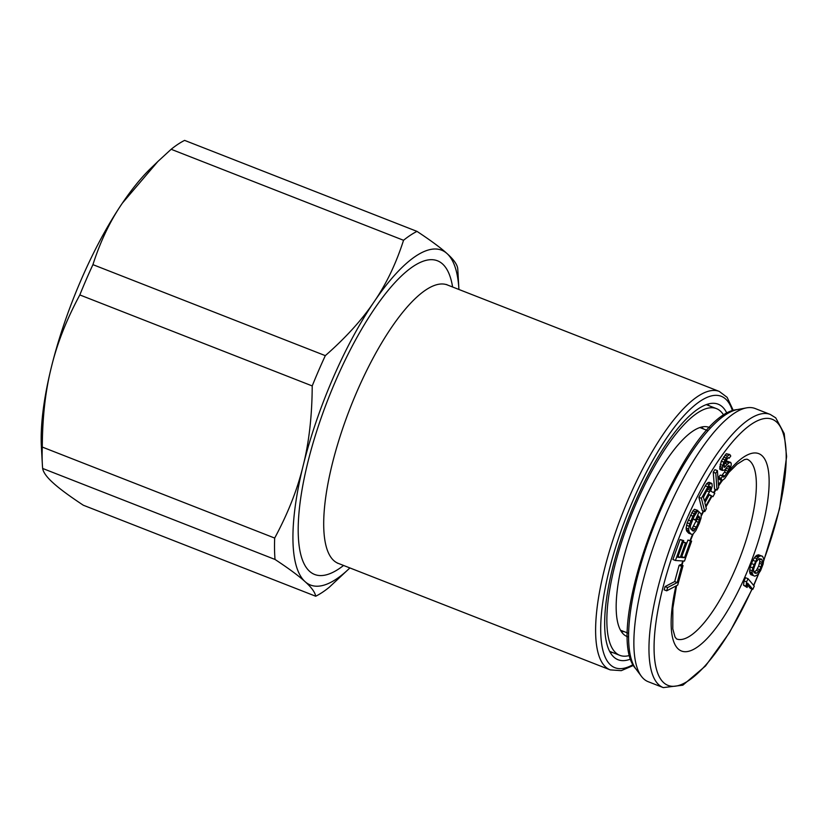 <?xml version="1.0" encoding="UTF-8"?>
<svg xmlns="http://www.w3.org/2000/svg" width="828" height="828" viewBox="0 0 828 828"><rect width="100%" height="100%" fill="white"/><g stroke="black" fill="none" stroke-linecap="round" stroke-linejoin="round"><path stroke-width="1.24" d="M621.207 631.381A109.793 33.482 111.4 0 0 624.146 631.629M703.51 428.956A109.793 33.482 111.4 0 0 703.055 428.511A109.793 33.482 111.4 0 0 701.181 427.144M627.759 636.784A112.329 34.258 -68.6 0 1 624.55 635.107A112.329 34.258 -68.6 0 1 623.753 634.445A112.329 34.258 -68.6 0 1 636.794 517.955A112.329 34.258 -68.6 0 1 706.17 426.679A112.329 34.258 -68.6 0 1 709.658 427.621M629.911 655.362A132.49 40.406 -68.6 0 1 619.789 655.331A132.49 40.406 -68.6 0 1 615.794 652.826A132.49 40.406 -68.6 0 1 633.316 510.172A132.49 40.406 -68.6 0 1 716.406 408.597A132.49 40.406 -68.6 0 1 720.401 411.092A132.49 40.406 -68.6 0 1 723.858 415.449M663.29 687.613L648.179 681.692A146.691 44.733 -68.6 0 1 643.76 678.929A146.691 44.733 -68.6 0 1 641.348 676.248A146.691 44.733 -68.6 0 1 660.019 528.802A146.691 44.733 -68.6 0 1 746.432 407.883A146.691 44.733 -68.6 0 1 755.157 408.525L770.257 414.435A146.691 44.733 111.4 0 0 678.256 526.898A146.691 44.733 111.4 0 0 658.871 684.839A146.691 44.733 111.4 0 0 663.29 687.613L682.862 685.17L705.518 665.971L729.509 632.602L752.155 589.091M683.048 565.576L680.533 564.592L679.126 565.327L674.685 581.577L665.06 586.586L664.17 589.836L666.695 590.819L677.718 585.075L683.048 565.576L681.641 566.311L677.2 582.56L667.585 587.569L666.695 590.819M691.618 541.119L690.469 541.046L684.518 557.679L681.444 557.482L686.598 543.064L685.449 542.992L680.285 557.41L677.79 557.244L683.742 540.612L682.593 540.539L675.451 560.494L684.477 561.084L691.618 541.119L687.944 540.053L681.723 556.675M683.742 540.612L680.067 539.545L672.926 559.511L675.451 560.494M686.598 543.064L683.235 542.019M697.9 510.493L694.464 509.292L692.964 510.824L687.209 522.82L686.122 528.005L686.629 530.965L688.679 533.222L692.125 534.422L693.139 533.956L695.872 530.582L699.339 523.244L701.078 517.986L701.181 514.105L699.132 511.849L695.551 519.87L696.369 520.771L698.521 515.958L699.608 517.169L699.339 520.056L696.379 527.157L693.419 531.069L690.583 528.74L690.335 526.08L693.74 517.076L697.9 510.493L696.979 510.276L695.479 511.807L692.922 516.175L689.724 523.803L688.637 528.988L689.144 531.949L691.194 534.205M696.234 520.719L691.452 529.692M694.278 516.103L693.036 518.887L696.369 520.771M711.49 483.262L708.975 482.279L706.626 483.666L698.884 497.328L702.247 510.607L704.763 511.59L706.346 508.702L704.845 502.772L709.337 494.595L712.949 496.686L714.802 493.312L710.786 491.149L712.204 486.088L711.966 483.635L710.414 483.583L709.141 484.659L701.409 498.321L704.763 511.59M709.141 494.947L712.949 496.686M717.41 470.635L714.895 469.652L713.26 472.229L714.512 489.069L717.027 490.052L718.663 487.475L717.41 470.635L715.775 473.212L717.027 490.052M730.762 462.428L727.222 461.217L724.262 464.011L727.595 458.308L728.392 457.625L729.137 458.226L730.772 456.011L729.81 454.52L727.429 456.135L723.827 462.19L722.316 467.427L722.451 470.449L724.521 470.045L728.309 465.74L729.582 466.019L729.53 467.292L728.071 471.246L724.779 476.09L723.703 477.135L722.72 476.069L721.085 478.274L722.016 480.613L724.676 478.625L728.236 473.419L731.145 465.502L731.238 463.38L729.737 462.2L724.117 467.385L724.262 464.001M722.72 476.069L720.205 475.075L718.569 477.29L719.501 479.629L722.016 480.613M726.611 467.623L724.448 472.157L721.695 475.665M729.81 454.52L726.26 453.734L721.312 461.206L719.729 468.13L719.936 469.455L722.451 470.449M747.436 584.93L750.313 588.366L752.828 589.35L754.277 586.162L748.026 578.7L746.577 581.898L746.069 586.203L747.135 587.466L747.643 583.16L752.828 589.35M748.026 578.7L745.5 577.716L744.061 580.904L743.554 585.21L747.135 587.466M762.588 556.323L757.423 555.019L755.571 556.24L752.807 560.277L750.24 566.89L749.568 571.672L750.799 574.632L754.877 576.174L757.817 574.715L760.57 570.678L763.137 564.065L763.809 559.273L762.588 556.323L761.025 555.764L759.204 556.375L756.916 558.693L752.755 567.884L752.083 572.665L753.314 575.615M707.743 488.851L703.458 497.266M759.411 558.683L759.835 561.539L758.645 566.135L756.409 570.357L753.977 572.262M665.06 586.586L667.585 587.569M674.685 581.577L677.2 582.56M679.126 565.327L681.641 566.311M709.441 491.946L704.421 501.075L703.345 496.841L709.234 486.543L710.383 486.512L710.548 488.696L709.441 491.946L706.926 490.952M754.556 572.924L753.728 571.993L753.542 569.416L755.985 562.129L758.872 558.765L761.336 559.024L762.164 559.945L762.35 562.522L759.918 569.809L757.03 573.173L754.556 572.924M681.993 556.695L684.518 557.679M687.944 540.053L690.469 541.046M680.067 539.545L682.593 540.539M678.049 556.53L680.285 557.41M683.203 542.112L685.449 542.992M697.569 511.238L699.132 511.849M686.629 530.965L689.144 531.949M686.184 529.672L688.699 530.665M686.122 528.005L688.637 528.988M686.526 525.262L689.041 526.246M687.209 522.82L689.724 523.803M688.265 519.994L690.78 520.988M690.407 515.182L692.922 516.175M691.732 512.667L694.247 513.65M692.964 510.824L695.479 511.807M694.464 509.292L696.979 510.276M692.291 530.624L693.419 531.069M691.784 529.465L694.299 530.448M692.767 528.16L695.292 529.144M693.864 526.173L696.379 527.157M696.006 521.361L698.521 522.344M697.083 519.177L699.339 520.056M697.88 517.407L699.784 518.152M698.221 516.62L699.608 517.169M693.036 518.887L695.551 519.87M698.884 497.328L701.409 498.321M705.228 485.788L707.743 486.781M706.626 483.666L709.141 484.659M707.888 482.589L710.414 483.583M707.64 489.234L710.165 490.217M708.313 487.816L710.548 488.696M709.068 486.76L710.6 487.361M709.72 486.253L710.383 486.512M713.26 472.229L715.775 473.212M728.154 457.832L729.137 458.226M723.972 466.764L724.904 467.137M723.931 465.76L725.701 466.454M724.821 463.256L727.346 464.239M726.166 461.838L728.692 462.831M727.222 461.217L729.737 462.2M718.766 478.615L721.291 479.598M718.569 477.29L721.085 478.274M722.906 476.824L723.703 477.135M722.264 475.106L724.779 476.09M724.448 472.157L726.963 473.14M725.556 470.263L728.071 471.246M726.404 468.306L728.93 469.3M727.522 466.506L729.53 467.292M728.609 465.636L729.582 466.019M719.729 468.13L722.244 469.114M719.801 466.433L722.316 467.427M720.153 464.373L722.668 465.357M721.312 461.206L723.827 462.19M722.44 458.888L724.955 459.871M723.548 456.994L726.063 457.977M724.914 455.152L727.429 456.135M726.26 453.734L728.775 454.717M743.554 585.21L746.069 586.203M744.061 580.904L746.577 581.898M750.137 573.763L752.662 574.756M749.837 573.028L752.352 574.011M749.568 571.672L752.083 572.665M749.692 569.84L752.207 570.823M750.24 566.89L752.755 567.884M751.358 563.526L753.873 564.51M752.807 560.277L755.333 561.26M754.401 557.71L756.916 558.693M755.571 556.24L758.086 557.223M756.688 555.381L759.204 556.375M757.423 555.019L759.938 556.002M758.5 554.781L761.025 555.764M754.505 572.852L755.767 573.359M754.505 572.189L757.03 573.173M756.409 570.357L758.924 571.341M757.392 568.826L759.918 569.809M758.645 566.135L761.16 567.118M759.535 563.319L762.06 564.303M759.835 561.539L762.35 562.522M759.649 558.962L762.164 559.945M727.015 413.514A137.22 41.845 111.4 0 0 722.275 406.776A137.22 41.845 111.4 0 0 713.86 403.298A137.22 41.845 111.4 0 0 629.425 515.947A137.22 41.845 111.4 0 0 613.931 657.153A137.22 41.845 111.4 0 0 614.324 657.494A137.22 41.845 111.4 0 0 630.926 658.922M458.919 289.479A179.811 54.834 111.4 0 0 458.919 289.376L457.946 272.081A198.741 60.61 -68.6 0 0 457.677 268.158C456.973 264.142 453.423 259.278 447.027 253.565C440.889 247.955 430.881 240.565 417.001 231.385A198.741 60.61 -68.6 0 0 403.536 240.286C396.094 263.552 386.293 284.045 374.121 301.754A179.811 54.834 111.4 0 0 332.835 378.541A179.811 54.834 111.4 0 0 303.131 465.791C297.48 489.265 287.999 513.36 274.679 538.065L42.29 447.068A198.741 60.61 -68.6 0 0 42.363 464.539A198.741 60.61 -68.6 0 0 42.642 468.451C43.346 472.467 46.896 477.332 53.292 483.045C59.419 488.655 69.438 496.055 83.317 505.225L315.706 596.232A198.741 60.61 -68.6 0 0 329.171 587.331L349.809 568.008A179.811 54.834 111.4 0 0 349.882 567.936M458.919 289.376A179.811 54.834 111.4 0 0 447.027 253.565A179.811 54.834 111.4 0 0 374.121 301.754C362.209 319.577 345.938 337.534 325.321 355.647L92.933 264.649A198.741 60.61 -68.6 0 0 86.205 279.636A198.741 60.61 -68.6 0 0 79.819 294.934C66.499 319.639 57.018 343.734 51.367 367.208A179.811 54.834 -68.6 0 1 81.072 279.957A179.811 54.834 -68.6 0 1 122.347 203.171C110.176 220.879 100.374 241.372 92.933 264.649M79.819 294.934L312.218 385.931A198.741 60.61 -68.6 0 1 318.604 370.633A198.741 60.61 -68.6 0 1 325.321 355.647M157.889 161.47L150.51 168.601A179.811 54.834 111.4 0 0 122.347 203.171L157.889 161.47L171.148 149.288A198.741 60.61 -68.6 0 1 184.613 140.387L417.001 231.385M42.29 447.068C42.425 417.198 45.457 390.578 51.367 367.208A179.811 54.834 111.4 0 0 41.4 447.244L42.363 464.539M403.536 240.286L171.148 149.288M42.642 468.451L275.031 559.459A198.741 60.61 -68.6 0 1 274.679 538.065M275.031 559.459C288.92 568.629 298.929 576.029 305.056 581.639C311.452 587.352 315.002 592.217 315.706 596.232M312.218 385.931C312.073 415.801 309.041 442.421 303.131 465.791A179.811 54.834 111.4 0 0 305.056 581.639A179.811 54.834 111.4 0 0 349.809 568.008M641.348 676.248L635.821 668.827A141.702 43.211 -68.6 0 1 653.861 526.391A141.702 43.211 -68.6 0 1 737.334 409.57L746.432 407.883M728.568 472.726L737.148 464.177L744.444 459.592L746.939 459.167A96.524 29.435 -68.6 0 1 749.847 460.989A96.524 29.435 -68.6 0 1 737.086 564.934A96.524 29.435 -68.6 0 1 676.538 638.937L675.017 636.98L672.791 628.928L672.843 608.094L676.559 585.686M729.851 469.776A105.994 32.323 -68.6 0 1 761.977 455.648A105.994 32.323 -68.6 0 1 745.604 575.367A105.994 32.323 -68.6 0 1 678.287 649.028A105.994 32.323 -68.6 0 1 675.907 586.017M681.516 564.975A105.994 32.323 -68.6 0 1 682.769 560.97M690.055 540.508A105.994 32.323 -68.6 0 1 692.591 534.215M701.368 514.788A105.994 32.323 -68.6 0 1 703.262 511M705.725 506.26A105.994 32.323 -68.6 0 1 711.418 496.075M713.498 492.608A105.994 32.323 -68.6 0 1 715.464 489.441M718.466 484.835A105.994 32.323 -68.6 0 1 721.519 480.426M751.979 589.019A142.902 43.584 -68.6 0 1 663.714 682.707A142.902 43.584 -68.6 0 1 685.791 521.298A142.902 43.584 -68.6 0 1 776.55 421.98A142.902 43.584 -68.6 0 1 763.747 560.277M758.438 573.928A142.902 43.584 -68.6 0 1 753.604 585.365M610.433 651.667A132.966 40.551 -68.6 0 1 609.76 651.584M610.112 652.226A133.236 40.634 111.4 0 0 612.792 652.588M633.192 664.532A145.738 44.443 -68.6 0 1 633.078 500.309A145.738 44.443 -68.6 0 1 732.501 410.936M719.263 391.416L447.348 284.946A149.526 45.602 -68.6 0 0 356.899 391.696A149.526 45.602 -68.6 0 0 356.361 392.948A149.526 45.602 -68.6 0 0 338.31 563.402L610.226 669.883A149.526 45.602 -68.6 0 1 628.814 498.166A149.526 45.602 -68.6 0 1 719.263 391.416L727.119 397.326L733.37 410.626M343.558 565.462A168.457 51.367 -68.6 0 1 298.349 536.596A168.457 51.367 -68.6 0 1 334.957 382.422A168.457 51.367 -68.6 0 1 452.595 286.995M709.41 405.855A133.236 40.634 111.4 0 0 707.184 404.302M706.501 404.54A132.966 40.551 -68.6 0 1 707.05 404.933M619.789 655.331L609.646 651.357M716.406 408.597L706.263 404.623M635.821 668.827C599.565 629.694 684.156 413.679 737.334 409.57M699.877 427.527L707.102 430.363M681.961 565.151L683.255 561.001M690.469 540.663L693.212 533.884M701.399 515.803L703.728 511.186M705.911 506.995L711.956 496.293M714.015 492.898L716.054 489.669M718.549 485.922L722.43 480.437M763.706 560.908L779.572 508.702L786.6 456.538L784.199 433.561L775.722 417.85L770.257 414.435M753.739 585.52L758.831 573.421M620.514 630.211L627.738 633.037M338.31 563.402L337.514 563.216M447.348 284.946L446.634 284.542M610.226 669.883L621.269 670.659L633.617 665.36"/></g></svg>
